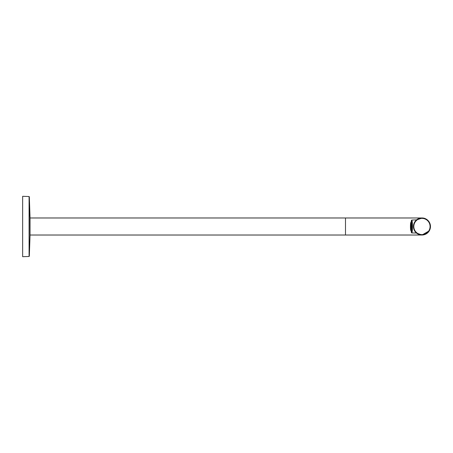 <?xml version="1.0" encoding="UTF-8"?>
<svg xmlns="http://www.w3.org/2000/svg" width="453" height="453" viewBox="0 0 453 453"><rect width="100%" height="100%" fill="white"/><g stroke="black" fill="none" stroke-linecap="round" stroke-linejoin="round"><path stroke-width="0.68" d="M421.862 217.978L416.335 220.05L422.292 217.984M420.31 234.869L419.999 234.801M417.332 233.686L416.426 233.029M416.216 232.95L421.941 235.022L345.492 235.022L345.492 217.978L345.492 235.022L30.051 235.022L30.051 217.683L30.051 217.978L421.941 217.978L416.216 220.05M420.577 234.914L421.941 235.022L416.335 232.95M421.89 217.978L421.936 217.978C424.942 217.91 427.434 219.388 429.421 222.417L429.687 222.95M429.308 230.781L422.003 235.022M416.624 233.159L418.481 234.286M411.131 222.321A6.308 0.657 90 0 1 411.556 220.232L411.703 220.084A6.45 0.674 90 0 1 411.771 220.05A6.45 0.674 90 0 1 412.094 220.838A6.45 0.674 90 0 1 412.428 228.097A6.45 0.674 90 0 1 411.771 232.95L416.437 233.006M416.686 233.204L415.475 232.044M411.771 220.05L416.607 219.858M416.686 219.796L415.775 220.617M414.467 230.583A8.522 8.522 0 0 0 426.03 233.98A8.522 8.522 0 0 0 429.421 222.417A8.522 8.522 0 0 0 417.859 219.02A8.522 8.522 0 0 0 414.467 230.583A8.522 8.522 0 0 0 426.03 233.98A8.522 8.522 0 0 0 429.421 222.417A8.522 8.522 0 0 0 417.859 219.02A8.522 8.522 0 0 0 414.467 230.583M414.806 230.401A8.131 8.131 0 0 0 425.843 233.635A8.131 8.131 0 0 0 429.082 222.599A8.131 8.131 0 0 0 418.045 219.365A8.131 8.131 0 0 0 414.806 230.401M411.8 221.789L411.902 220.934L411.545 220.934L411.573 221.828A4.887 0.51 -90 0 0 411.5 222.106M412.1 222.253L412.156 222.927M412.156 230.073L412.1 230.747M411.907 232.066L411.46 232.004L411.477 231.268A4.983 0.521 90 0 1 411.352 230.747M412.258 227.802L412.105 225.362A4.49 0.47 90 0 1 412.105 227.638L412.134 227.616M411.805 231.172L411.477 231.268M411.924 231.998A5.821 0.606 90 0 1 411.902 232.066L411.8 231.211M411.72 222.146L411.771 222.1A4.553 0.476 90 0 1 411.834 222.293A4.553 0.476 90 0 1 411.89 222.565L411.839 222.61A4.502 0.47 -90 0 0 411.783 222.338A4.502 0.47 -90 0 0 411.72 222.146L411.72 222.202A4.445 0.464 -90 0 0 411.488 222.202L411.369 222.599M412.009 224.229L412.066 224.212A4.553 0.476 90 0 1 412.111 225.334L412.06 225.356A4.502 0.47 -90 0 0 412.009 224.229L412.004 224.252A4.445 0.464 -90 0 0 411.839 222.666L411.839 222.61M411.839 222.666L411.89 222.621A4.49 0.47 90 0 1 412.054 224.212L412.23 224.212M412.105 227.638L412.054 227.621A4.445 0.464 -90 0 0 412.054 225.379L412.105 225.362M411.953 230.379L411.89 230.379A4.49 0.47 90 0 0 412.054 228.788L412.009 228.771A4.502 0.47 -90 0 0 412.06 227.644L412.111 227.666A4.553 0.476 90 0 1 412.066 228.788L412.23 228.788M411.89 230.379L411.839 230.334A4.445 0.464 -90 0 0 412.004 228.748L412.009 228.771M411.839 230.39L411.89 230.435A4.553 0.476 90 0 1 411.771 230.9L411.72 230.854A4.502 0.47 -90 0 0 411.839 230.39L411.839 230.334M410.831 222.468A4.1 0.43 90 0 1 410.894 222.4L410.486 224.948A4.054 0.425 -90 0 0 410.712 230.249A4.054 0.425 -90 0 0 411.267 228.052A4.054 0.425 -90 0 0 411.041 222.751A4.054 0.425 -90 0 0 410.486 224.948L410.894 230.6L411.647 230.843A4.343 0.453 -90 0 0 411.664 230.843L411.658 230.849C411.862 232.038 412.366 224.184 411.783 222.446L411.664 222.157A4.343 0.453 -90 0 0 411.647 222.157L410.894 222.4A4.1 0.43 90 0 1 411.307 228.069A4.1 0.43 90 0 1 410.894 230.6A4.1 0.43 90 0 1 410.831 230.532M411.03 222.955A3.834 0.402 90 0 1 411.267 227.247A3.834 0.402 90 0 1 410.877 230.334A3.834 0.402 90 0 1 410.724 230.045A3.834 0.402 90 0 1 410.486 225.753A3.834 0.402 90 0 1 410.877 222.666A3.834 0.402 90 0 1 411.03 222.955M410.905 230.328A3.834 0.402 90 0 1 410.775 230.045A3.834 0.402 90 0 1 410.531 225.871A3.834 0.402 90 0 1 410.905 222.672M410.973 230.22A3.896 0.408 90 0 1 410.939 230.101A3.896 0.408 90 0 1 410.843 229.563A3.114 0.323 90 0 0 410.911 229.609L411.658 229.75M411.013 222.882L410.888 223.397A3.114 0.323 90 0 0 410.854 223.442A3.896 0.408 90 0 1 410.973 222.78M411.013 230.118L410.888 229.603A3.114 0.323 90 0 0 411.216 227.689A3.114 0.323 90 0 0 410.911 223.391L411.658 223.25M411.171 227.672A3.063 0.323 -90 0 0 411.001 223.669A3.063 0.323 -90 0 0 410.582 225.328A3.063 0.323 -90 0 0 410.752 229.331A3.063 0.323 -90 0 0 411.171 227.672A3.058 0.317 90 0 1 410.752 229.326A3.058 0.317 90 0 1 410.582 225.328A3.058 0.317 90 0 1 411.001 223.674A3.058 0.317 90 0 1 411.171 227.672L410.928 229.507A3.007 0.317 -90 0 1 410.633 225.351A3.007 0.317 -90 0 1 410.928 223.493L411.171 227.666M411.092 227.349L410.661 225.651L410.928 228.663L410.916 224.337L411.092 227.344M410.877 225.147L410.877 227.853M411.771 232.95A6.45 0.674 90 0 1 411.703 232.916L411.556 232.768A6.308 0.657 90 0 1 411.313 232.032A6.308 0.657 90 0 1 411.131 230.679M411.556 220.232A6.308 0.657 90 0 1 411.941 220.968A6.308 0.657 90 0 1 412.258 228.38A6.308 0.657 90 0 1 411.556 232.768M411.148 230.685A6.183 0.646 -90 0 0 411.669 232.672A6.183 0.646 -90 0 0 412.196 223.533A6.183 0.646 -90 0 0 411.669 220.328A6.183 0.646 -90 0 0 411.148 222.315M29.088 256.466L22.65 256.692L22.65 196.308L29.088 196.534L29.088 256.466L29.32 196.772L30.051 217.683L30.051 235.311L29.32 256.228M412.037 222.315A5.719 0.6 -90 0 0 411.8 221.03M411.783 221.732A4.983 0.521 90 0 1 411.981 222.853M411.454 221.03A5.719 0.6 -90 0 0 411.33 221.545A5.719 0.6 -90 0 0 411.222 222.293M412.213 227.785A5.719 0.6 -90 0 0 412.213 225.215M411.8 231.97A5.719 0.6 -90 0 0 411.924 231.455A5.719 0.6 -90 0 0 412.037 230.685M411.981 230.147A4.983 0.521 90 0 1 411.89 230.815A4.983 0.521 90 0 1 411.783 231.268M412.134 225.379A4.983 0.521 90 0 1 412.134 227.621M411.352 222.253A4.983 0.521 90 0 1 411.369 222.185A4.983 0.521 90 0 1 411.477 221.732M411.222 230.707A5.719 0.6 -90 0 0 411.454 231.97M411.5 222.202A4.405 0.459 90 0 1 411.777 222.429A4.405 0.459 90 0 1 412.043 227.842A4.405 0.459 90 0 1 411.5 230.798M411.024 222.938L411.047 223.363M411.047 229.637L411.024 230.062M410.996 229.626L410.973 230.096L410.996 229.626M411.013 229.263L411.03 228.782M411.013 223.731L411.03 224.218M410.871 224.286L410.871 228.714M411.018 225.079L410.996 224.784M411.052 225.073L411.052 227.927M410.797 226.002L410.905 227.802L410.797 226.002M420.31 218.136L421.664 217.984M424.331 218.318L422.598 218.006M411.981 222.865L411.783 221.766M411.222 222.304L411.46 220.996M411.783 231.234L411.981 230.135M411.222 230.696L411.46 232.004M410.911 223.391L410.582 225.328L410.911 229.609M411.086 228.793L410.661 225.651L411.086 224.207"/></g></svg>
